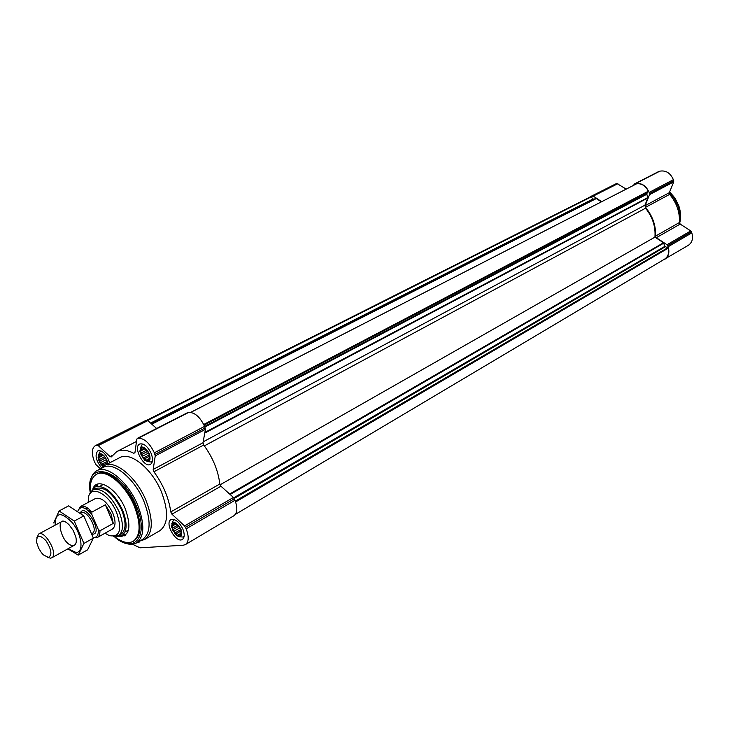 <?xml version="1.0" encoding="UTF-8"?>
<svg xmlns="http://www.w3.org/2000/svg" width="729" height="729" viewBox="0 0 729 729"><rect width="100%" height="100%" fill="white"/><g stroke="black" fill="none" stroke-linecap="round" stroke-linejoin="round"><path stroke-width="1.09" d="M107.099 461.202L107.546 463.954M103.062 466.387C93.831 458.887 100.584 446.859 106.68 460.09L107.628 463.908M103.381 466.168L102.798 465.011L101.222 464.428L100.821 462.478L99.326 461.202L99.518 459.416L98.406 457.821L99.226 456.627L98.716 455.188L100.046 454.85L100.165 454.012L102.379 454.604L104.821 456.901M149.573 459.926L148.853 459.89L147.951 461.147L146.985 460.163L145.563 460.509L144.707 458.796L143.039 458.204L142.62 456.163L141.062 454.832L141.271 452.964L140.141 451.297L141.034 450.039L140.533 448.535L141.955 448.18L142.137 447.287L144.524 447.898L148.206 451.889L149.983 457.165L149.573 459.926M149.071 453.62C150.083 462.915 147.386 463.325 140.979 454.86C139.932 445.556 142.629 445.146 149.071 453.62M180.455 528.543L181.649 532.689L181.184 535.286L180.428 535.159L179.516 536.344L178.523 535.296L177.083 535.569L176.227 533.838L174.55 533.2L174.131 531.177L172.582 529.846L172.809 528.033L171.698 526.411L172.609 525.226L172.144 523.814L173.584 523.522L173.803 522.729L176.227 523.477L179.416 526.73M180.774 529.254C181.658 538.184 178.906 538.385 172.509 529.874C171.579 520.934 174.331 520.725 180.774 529.254M132.468 544.244L139.995 547.816L183.207 545.246L185.394 544.599L233.827 515.786C237.399 513.052 237.782 507.885 234.984 500.276L233.444 497.442L220.942 486.216L219.803 484.029C218.226 470.579 212.859 457.575 203.71 445.009L203.008 442.74L205.432 429.345L204.585 426.374C200.065 416.952 194.761 412.295 188.665 412.414L187.435 412.751M185.394 544.599C188.857 541.92 189.112 536.672 186.159 528.844L184.574 525.928L171.944 514.182L220.942 486.216M100.447 468.847L96.046 464.719L94.542 461.949C91.398 453.73 91.635 448.317 95.244 445.701L97.249 445.182L98.242 445.619L110.033 456.582L111.2 456.983L116.749 451.597C121.397 449.292 127.074 449.848 133.79 453.283L134.938 452.709L136.824 439.086L138.282 438.211C144.296 438.229 149.645 443.104 154.338 452.818L155.25 455.862L153.181 469.458L153.928 471.781C163.278 484.803 168.891 498.189 170.768 511.922L171.944 514.182M156.617 428.488L147.841 420.615L146.01 420.369L95.244 445.701M182.861 529.099C184.802 534.229 184.637 537.683 182.35 539.442C176.19 543.679 164.271 522.884 170.987 519.631C175.151 518.565 179.115 521.718 182.861 529.099M151.113 453.31C153.19 458.869 152.962 462.56 150.447 464.391C143.996 468.419 132.678 447.05 139.667 444.034C143.722 443.077 147.54 446.166 151.113 453.31M101.477 467.772C95.827 460.363 94.624 454.723 97.877 450.859C101.586 450.039 105.149 453.019 108.548 459.808L109.578 462.897M140.25 540.836L139.011 542.303L137.043 542.622M100.666 468.738L104.265 465.649L119.766 457.621C130.382 451.196 152.097 468.747 161.474 492.002C168.773 511.448 168.208 524.37 159.779 530.758L144.652 539.487L140.114 540.854M235.33 514.41L664.73 259.041C668.147 256.69 669.322 253.063 668.247 248.152L664.884 246.347L663.481 242.775L654.934 237.135C655.736 226.673 652.61 217.023 645.539 208.212L644.937 205.177L647.808 198.006L646.741 193.759L648.327 191.198C645.584 185.822 641.72 183.334 636.736 183.735L636.517 183.854M601.37 201.842L596.358 198.543L593.433 199.19L150.976 423.431M146.903 420.205L590.034 197.067L591.028 197.003L593.433 199.19M654.934 237.135L220.012 484.849M662.707 260.244L688.313 245.345C692.231 242.593 693.397 238.438 691.812 232.888L690.737 230.911L680.193 224.076L656.346 237.69L655.553 236.105C656 225.589 652.646 216.012 645.475 207.373L645.119 205.669L649.53 194.67L649.138 192.438C646.094 185.622 641.547 182.697 635.488 183.653L634.367 183.99L633.556 185.348M626.22 189.103L616.925 183.517L588.339 197.923M680.193 224.076L679.41 222.527C679.938 212.194 676.676 202.808 669.632 194.379L669.295 192.702L673.751 181.876L673.377 179.68C670.416 173.01 665.923 170.167 659.9 171.151L658.633 171.597M664.693 259.396C668.621 256.626 669.769 252.407 668.129 246.748L667.035 244.725L656.346 237.69M601.698 201.678L593.224 196.101L590.107 196.675M91.799 490.89L95.18 486.926C104.566 484.812 113.688 492.503 122.554 510.018C127.511 522.966 127.274 531.514 121.843 535.66L116.676 536.371M90.077 493.606L93.285 489.779L95.936 488.375C104.766 486.38 113.36 493.624 121.697 510.1C126.372 522.292 126.144 530.338 121.023 534.239L118.417 535.715L113.46 536.353M90.469 492.749C89.585 483.336 91.599 477.194 96.51 474.315C105.951 468.565 125.588 484.794 134.254 506.063C141.025 523.869 140.67 535.624 133.179 541.337C128.104 543.925 121.843 542.303 114.398 536.489M96.51 474.315L97.394 473.859C106.835 468.1 126.472 484.329 135.129 505.58C141.891 523.376 141.535 535.132 134.036 540.845L133.179 541.337M90.323 493.041C84.081 459.006 120.968 467.508 136.168 505.479C149.682 535.861 134.409 555.188 114.07 536.453M90.432 481.441C91.289 476.146 93.44 472.565 96.893 470.688C107.081 464.491 128.286 481.987 137.626 504.933C144.907 524.124 144.515 536.799 136.432 542.968C133.006 544.873 128.823 544.754 123.903 542.622M96.893 470.688L103.245 467.398C113.478 461.184 134.674 478.561 143.95 501.434C151.195 520.561 150.757 533.218 142.638 539.396L136.432 542.968M124.413 535.851L123.001 534.822M96.51 486.407L96.401 484.657M104.265 465.649C114.772 459.27 136.523 477.085 146.037 500.541C153.445 520.151 152.99 533.136 144.652 539.487M125.215 535.341L123.648 534.147M97.431 486.216L97.267 484.256M180.965 529.236C182.806 535.888 181.293 537.975 176.436 535.487L171.433 526.766C172.582 520.415 175.753 521.235 180.965 529.236M184.164 536.061L183.198 537.054L179.434 536.754M171.844 523.522L173.466 520.087L174.805 519.741M149.254 453.593C151.158 460.737 149.573 462.915 144.488 460.117L139.85 451.342C141.052 444.963 144.187 445.711 149.254 453.593M152.443 461.029L151.386 462.031L147.531 461.575M140.351 448.025L142.155 444.599L143.586 444.298M102.889 466.514L99.609 462.359L98.087 457.32C99.372 451.834 102.297 452.745 106.853 460.063L107.828 463.808M98.679 454.477L100.292 451.397L101.386 451.142M173.584 523.522L174.523 522.975M172.609 525.226L175.789 523.395M171.698 526.411L176.464 523.659M172.809 528.033L178.013 525.017M172.582 529.846L178.988 526.128M174.131 531.177L180.036 527.741M174.55 533.2L180.874 529.509M176.227 533.838L181.284 530.876M177.083 535.569L181.594 532.926M178.523 535.296L181.412 533.601M180.428 535.159L181.284 534.658M141.955 448.18L143.075 447.597M141.034 450.039L144.77 448.089M140.141 451.297L145.363 448.572M141.271 452.964L146.903 450.021M141.062 454.832L147.832 451.287M142.62 456.163L148.762 452.946M143.039 458.204L149.481 454.814M144.707 458.796L149.791 456.117M145.563 460.509L149.773 458.286M146.985 460.163L149.737 458.714M148.853 459.89L149.645 459.47M100.046 454.85L101.094 454.322M99.226 456.627L102.698 454.85M98.406 457.821L103.272 455.333M99.518 459.416L104.703 456.755M99.326 461.202L105.577 457.994M100.821 462.478L106.452 459.58M101.222 464.428L107.145 461.375M102.798 465.011L107.436 462.605M669.331 192.602L674.507 198.962L678.107 206.398C680.02 212.03 680.458 217.506 679.419 222.837M669.65 191.836L675.063 198.197L678.79 205.769C680.859 211.911 681.132 217.798 679.61 223.42M77.848 511.111C80.372 505.589 85.038 506.691 91.827 514.41L98.278 529.445C98.67 535.068 96.966 537.738 93.175 537.455M77.83 511.102L80.418 506.564C83.571 505.224 87.416 507.056 91.936 512.068L91.827 514.41M98.278 529.445L99.964 530.794C100.019 534.193 99.144 536.426 97.34 537.501L93.239 537.674M80.418 506.564L95.581 498.454C101.468 497.123 107.199 501.962 112.776 512.97C115.911 521.126 115.774 526.502 112.357 529.108L97.34 537.501M99.964 530.794L113.287 523.386L111.008 513.936L105.35 504.796L91.936 512.068M86.104 508.979L87.699 508.122M88.182 502.409L88.455 497.533C90.369 484.047 109.04 493.697 116.631 512.596C122.372 529.855 119.92 537.519 109.277 535.605L105.022 533.209M90.569 512.879L89.457 509.525M93.285 489.779C102.106 487.792 110.699 495.055 119.055 511.558C123.739 523.768 123.529 531.824 118.417 535.715M113.287 523.386L105.35 504.796M48.36 557.412L43.403 554.878L41.471 552.728L38.673 548.281L36.696 542.622C36.359 534.822 39.439 534.157 45.936 540.645C51.586 549.52 52.397 555.106 48.36 557.412M36.86 537.756L38.692 534.02C45.089 529.783 58.739 554.733 51.723 557.831L50.483 558.177L47.576 557.357M55.094 525.199C55.276 511.986 61.099 511.239 72.563 522.948C81.958 534.822 83.972 552.382 76.144 552.5L67.988 548.782M73.146 545.574C60.671 545.638 53.436 509.753 69.036 524.734L73.292 530.557L75.907 537.291C76.873 542.349 75.953 545.11 73.146 545.574M67.879 548.837L78.203 555.134L83.908 543.415L74.267 521.071L59.085 510.938L53.727 522.966M83.908 543.415L93.376 538.13L87.589 549.839L78.203 555.134M74.267 521.071L83.817 515.895L93.376 538.13M59.085 510.938L68.626 505.871L83.817 515.895M185.512 527.304L234.364 498.773M186.159 528.844L234.984 500.276M184.574 525.928L233.444 497.442M170.768 511.922L219.803 484.029M153.928 471.781L203.71 445.009M153.181 469.458L203.008 442.74M155.25 455.862L205.432 429.345M154.995 454.386L205.213 427.905M154.338 452.818L204.585 426.374M138.282 438.211L188.665 412.414M137.389 438.366L187.754 412.587M133.79 453.283L134.938 452.682M110.033 456.582L112.33 455.406M98.242 445.619L147.841 420.615M97.249 445.182L146.848 420.205M96.428 445.319L146.01 420.369M646.741 193.759L204.612 426.447M648.281 191.809L204.047 425.153M648.327 191.198L203.728 424.488M636.736 183.735L190.716 412.386M596.358 198.543L151.805 424.178M595.985 198.47L151.55 423.941M592.941 199.017L150.575 423.066M591.028 197.003L147.623 420.451M590.499 196.857L146.966 420.196M668.247 248.152L235.613 501.953M667.819 247.669L235.312 501.105M665.304 246.776L234.219 498.454M664.884 246.347L233.763 497.77M663.764 243.14L230.154 494.49M663.481 242.775L229.653 494.034M645.539 208.212L204.357 445.884M644.937 205.177L203.172 441.838M647.808 198.006L204.749 433.099M647.808 197.559L204.876 432.415M646.678 194.324L204.858 427.048M691.812 232.888L668.129 246.748M616.051 183.763L591.41 196.165M616.925 183.517L592.285 195.919M617.855 183.681L593.224 196.101M658.98 171.415L634.558 183.918M659.9 171.151L635.488 183.653M673.377 179.68L649.138 192.438M673.76 180.783L649.53 193.559M673.751 181.876L649.53 194.67M669.295 192.702L645.119 205.669M669.632 194.379L645.475 207.373M679.41 222.527L655.553 236.105M690.737 230.911L667.035 244.725M691.438 231.804L667.746 245.646M92.865 488.968C96.921 476.356 117.05 488.33 125.297 508.842C131.667 527.286 129.525 536.508 118.873 536.508M80.327 512.934C85.111 502.017 103.6 533.291 92.875 534.193L92.155 534.175M80.782 513.298L81.311 513.016C87.079 509.225 98.697 530.448 92.392 533.273L91.936 533.528M137.216 438.421L187.581 412.641M116.749 451.597L136.496 441.455M636.617 183.781L190.67 412.377M658.797 171.488L634.367 183.99M183.198 537.054L184.1 536.517M173.466 520.087L174.377 519.567M151.386 462.031L152.352 461.521M142.155 444.599L143.121 444.098M100.292 451.397L101.085 450.996M124.96 532.015L128.477 530.029L124.96 532.015M99.928 486.261L103.5 484.375L99.928 486.261M51.723 557.831L74.404 545.21M38.692 534.02L61.555 521.718"/></g></svg>
